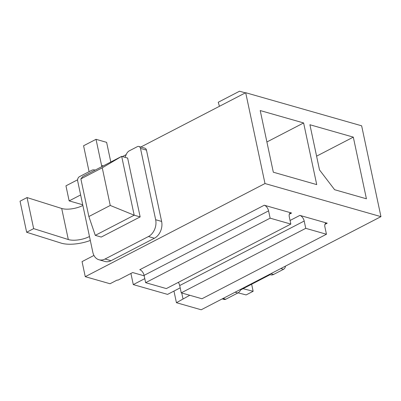 <?xml version="1.0" encoding="UTF-8"?>
<svg xmlns="http://www.w3.org/2000/svg" width="401" height="401" viewBox="0 0 401 401"><rect width="100%" height="100%" fill="white"/><g stroke="black" fill="none" stroke-linecap="round" stroke-linejoin="round"><path stroke-width="0.6" d="M173.959 291.081L176.43 302.7L201.212 309.778L380.95 216.645L361.642 125.804L245.688 92.701L140.836 147.027M285.452 266.129A3.383 2.536 105.9 0 1 283.512 269.312L273.587 274.454A6.506 4.882 105.9 0 1 270.55 274.83L269.332 274.479M95.092 170.139A6.506 4.882 -74.1 0 0 94.646 169.979A6.506 4.882 -74.1 0 0 91.608 170.355L79.548 176.605A3.383 2.536 -74.1 0 0 77.669 180.976L82.872 205.452A15.098 5.769 -12 0 1 61.699 208.47L27.052 197.563L20.05 201.192L26.651 232.259L61.122 243.111A24.471 9.348 168 0 0 90.315 240.465M82.872 205.452L92.826 252.284A13.017 9.759 -74.1 0 0 98.982 259.763A13.017 9.759 -74.1 0 0 105.052 259.011L148.435 236.535A13.017 9.759 -74.1 0 0 155.658 219.728L140.5 148.42A3.383 2.536 -74.1 0 0 138.901 146.475A3.383 2.536 -74.1 0 0 137.322 146.671L129.418 150.766A6.506 4.882 -74.1 0 0 126.345 154.27L125.032 157.322M27.052 197.563L33.654 228.63L26.651 232.259M89.473 236.515A15.098 5.769 -12 0 1 68.305 239.532L33.654 228.63M98.982 259.763L104.942 261.462A13.017 9.759 -74.1 0 0 111.017 260.715L154.395 238.239A13.017 9.759 -74.1 0 0 161.623 221.432L146.465 150.119A3.383 2.536 -74.1 0 0 144.866 148.18L138.901 146.475M77.604 179.793L65.949 185.833L69.147 200.891L80.636 194.941M126.195 154.616L122.41 156.575M93.954 255.447L82.055 261.612L85.258 276.675L264.996 183.543L245.688 92.701M270.063 274.69L240.675 289.918M95.278 235.362L134.185 215.202L110.25 205.452L102.25 167.813L121.678 156.365L134.185 215.202L140.15 216.906L127.643 158.069L121.678 156.365L82.776 176.525L80.867 178.896L88.867 216.535L95.278 235.362L101.242 237.061L140.15 216.906M110.25 205.452L88.867 216.535M102.25 167.813L80.867 178.896M241.006 289.156A6.506 4.882 105.9 0 1 237.798 293.001L225.738 299.246A3.383 2.536 105.9 0 1 224.159 299.442L222.219 298.89M251.638 284.234L253.136 291.291L243.051 288.685M238.084 292.84L246.134 294.92L253.136 291.291M82.726 204.771L69.147 200.891M180.189 287.853L167.573 294.389L133.287 284.6L144.781 278.645M144.18 275.833L132.666 272.545L117.879 280.204L117.237 280.018L110.039 283.748L85.258 276.675M353.311 137.132L366.419 198.791L334.614 189.713L319.517 169.929L309.913 124.741L353.311 137.132L316.589 156.159M380.95 216.645L264.996 183.543M316.725 184.605L303.617 122.947L260.219 110.556L273.327 172.214L316.725 184.605M245.382 92.862L239.512 91.222L218.244 102.245L219.442 106.3M176.43 302.7L189.763 295.271M327.211 223.192L299.883 215.387A5.208 2.812 -117.4 0 1 304.194 221.041L305.747 228.334L326.449 234.249L324.9 226.951A5.208 2.812 -117.4 0 1 325.818 223.272A5.208 2.812 -117.4 0 1 327.211 223.192L324.945 224.365M291.597 213.021L264.269 205.222A5.208 2.812 -117.4 0 1 268.58 210.871L270.134 218.169L290.835 224.079L289.286 216.786A5.208 2.812 -117.4 0 1 290.204 213.106A5.208 2.812 -117.4 0 1 291.597 213.021L289.332 214.199M178.33 282.374A5.208 2.812 -117.4 0 1 179.698 285.547L181.252 292.84L201.954 298.755L326.449 234.249M264.269 205.222L139.774 269.728A5.208 2.812 -117.4 0 1 144.084 275.377L145.638 282.675L166.34 288.585L290.835 224.079M145.638 282.675L270.134 218.169M181.252 292.84L305.747 228.334M181.748 292.986L182.981 298.79M130.916 273.447L133.287 284.6M303.617 122.947L266.896 141.974M110.801 162.004L106.621 142.345L96.019 139.317L83.573 145.769L89.077 171.668M101.914 166.61A8.331 6.246 105.9 0 1 101.573 165.438L96.019 139.317M280.795 268.54L283.512 269.312M61.699 208.47L68.305 239.532M146.465 150.119L140.5 148.42M161.623 221.432L155.658 219.728M154.395 238.239L148.435 236.535M111.017 260.715L105.052 259.011M290.068 220.47L299.883 215.387M179.698 285.547L304.194 221.041M144.084 275.377L268.58 210.871M103.247 165.919L101.573 165.438M223.026 298.474L225.738 299.246M235.086 292.224L237.798 293.001M270.875 273.677L273.587 274.454M95.132 170.119L94.646 169.979"/></g></svg>
